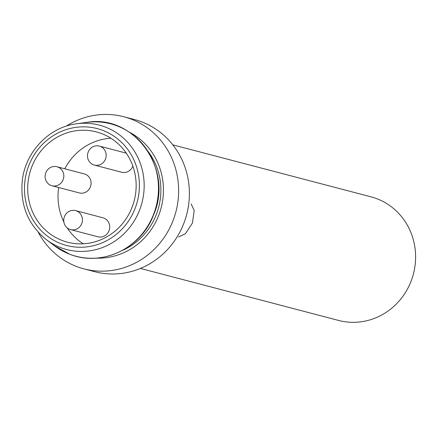 <?xml version="1.0" encoding="UTF-8"?>
<svg xmlns="http://www.w3.org/2000/svg" width="437" height="437" viewBox="0 0 437 437"><rect width="100%" height="100%" fill="white"/><g stroke="black" fill="none" stroke-linecap="round" stroke-linejoin="round"><path stroke-width="0.66" d="M140.408 268.438L338.626 320.447A63.884 60.546 -75.3 0 0 413.402 274.015A63.884 60.546 -75.3 0 0 371.051 196.858L172.833 144.849M178.58 237.007L185.435 233.724L192.427 223.034L194.197 210.514L191.155 203.932M38.27 232.282A78.627 74.519 -75.3 0 0 76.71 266.554A78.627 74.519 -75.3 0 0 83.893 268.853L94.643 271.677A78.627 74.519 -75.3 0 0 186.681 214.534A78.627 74.519 -75.3 0 0 134.552 119.569L123.802 116.745A78.627 74.519 -75.3 0 0 66.102 126.206M83.893 268.853A78.627 74.519 -75.3 0 0 175.925 211.71A78.627 74.519 -75.3 0 0 123.802 116.745M96.424 258.141A66.571 63.092 -75.3 0 0 161.149 207.837A66.571 63.092 -75.3 0 0 129.456 132.231M122.355 250.45A63.884 60.546 -75.3 0 0 148.274 151.661M62.256 240.519A57.007 54.03 -75.3 0 0 67.462 242.191A57.007 54.03 -75.3 0 0 134.192 200.763A57.007 54.03 -75.3 0 0 96.397 131.908A57.007 54.03 -75.3 0 0 30.47 170.567A57.007 54.03 -75.3 0 0 62.256 240.519M110.938 138.261A57.007 54.03 -75.3 0 0 64.813 168.802M58.705 187.522A57.007 54.03 -75.3 0 0 63.873 221.985M67.232 227.906A57.007 54.03 -75.3 0 0 83.249 243.797M70.597 229.622L97.888 236.778A9.827 9.314 -75.3 0 0 109.392 229.638A9.827 9.314 -75.3 0 0 102.875 217.768L75.585 210.607A9.827 9.314 -75.3 0 0 64.217 217.271A9.827 9.314 -75.3 0 0 69.701 229.332A9.827 9.314 -75.3 0 0 70.597 229.622A9.827 9.314 -75.3 0 0 82.101 222.477A9.827 9.314 -75.3 0 0 75.585 210.607M51.976 185.758L79.266 192.919A9.827 9.314 -75.3 0 0 90.77 185.774A9.827 9.314 -75.3 0 0 84.254 173.904L56.963 166.743A9.827 9.314 -75.3 0 0 45.601 173.407A9.827 9.314 -75.3 0 0 51.08 185.468A9.827 9.314 -75.3 0 0 51.976 185.758A9.827 9.314 -75.3 0 0 63.48 178.613A9.827 9.314 -75.3 0 0 56.963 166.743M94.343 165.088A9.827 9.314 -75.3 0 0 105.847 157.943A9.827 9.314 -75.3 0 0 99.33 146.073A9.827 9.314 -75.3 0 0 87.963 152.737A9.827 9.314 -75.3 0 0 93.442 164.798A9.827 9.314 -75.3 0 0 94.343 165.088L121.633 172.244A9.827 9.314 -75.3 0 0 132.832 166.065M69.762 254.252A68.44 64.867 -75.3 0 0 157.899 197.382A68.44 64.867 -75.3 0 0 86.657 122.409C133.771 113.691 174.079 169.25 153.534 214.988C141.817 247.347 102.75 267.433 69.805 254.279L54.319 245.687A68.44 64.867 -75.3 0 0 69.762 254.252M76.683 123.769C49.496 126.987 25.881 151.284 22.396 179.683C19.791 204.494 27.76 224.465 46.289 239.602A64.31 60.951 -75.3 0 0 60.803 247.653A64.31 60.951 -75.3 0 0 143.62 194.214A64.31 60.951 -75.3 0 0 76.683 123.769L86.657 122.409M61.082 243.715A60.41 57.252 -75.3 0 0 138.726 176.351A60.41 57.252 -75.3 0 0 45.983 141.085A60.41 57.252 -75.3 0 0 61.082 243.715M46.289 239.602L54.319 245.687M126.277 153.141L99.33 146.073"/></g></svg>

